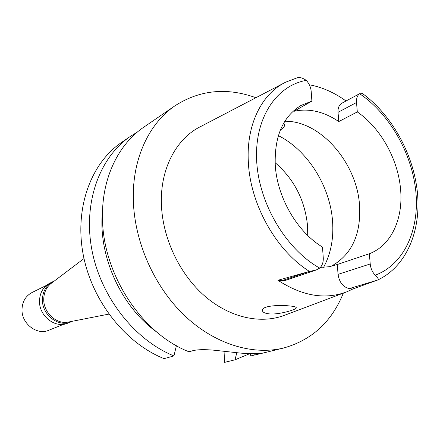 <?xml version="1.0" encoding="UTF-8"?>
<svg xmlns="http://www.w3.org/2000/svg" width="440" height="440" viewBox="0 0 440 440"><rect width="100%" height="100%" fill="white"/><g stroke="black" fill="none" stroke-linecap="round" stroke-linejoin="round"><path stroke-width="0.66" d="M320.402 267.388L329.291 266.723L337.304 264.506L338.052 274.362C339.29 282.337 343.024 287.084 349.261 288.596L352.836 289.014L346.995 291.742C325.43 299.986 302.412 296.164 277.943 280.269L281.87 280.726L285.604 280.352L316.14 270.023L309.48 271.425L277.943 280.269M337.304 264.506L369.353 253.732C391.402 245.443 403.552 218.334 400.51 188.59C397.843 158.857 380.485 127.881 357.313 111.92L356.516 102.493C356.257 98.511 357.28 95.579 359.59 93.709L341.93 103.191C339.103 104.891 337.81 107.938 338.036 112.332L338.773 121.567C323.752 111.452 308.786 108.037 293.887 111.32L311.894 101.123L301.004 105.435C283.008 116.496 274.417 136.23 275.237 164.648C276.87 196.917 297.05 231.886 322.487 247.06L323.252 257.609C323.499 262.097 322.317 265.589 319.704 268.092L316.14 270.023M284.823 121.27C320.172 120.395 356.774 162.591 359.53 205.051C361.218 234.476 351.692 254.925 330.946 266.398M369.353 253.732L370.222 263.967C370.678 268.351 372.334 272.096 375.194 275.198C378.23 278.305 379.137 279.884 377.9 279.928L352.836 289.014M338.773 121.567L357.313 111.92M309.32 84.788C322.031 87.109 334.257 92.51 346.005 100.986M311.894 101.123L311.19 91.438C310.811 87.307 309.177 83.617 306.29 80.361C302.203 77.666 299.013 76.868 296.725 77.974L285.835 82.104C261.745 93.66 246.147 124.729 248.336 161.97C250.168 204.347 276.204 250.624 309.48 271.425M283.734 83.199L201.091 126.324C176.556 138.171 160.149 168.427 161.398 203.995C162.41 237.864 179.394 273.944 204.649 295.983C229.961 317.983 261.3 324.599 285.478 314.93L344.762 292.584M269.154 313.874C278.74 314.908 295.818 309.694 296.23 308.022C296.593 307.076 294.465 306.394 289.845 305.982C279.857 304.722 262.763 305.767 262.416 309.942C262.174 312.02 264.423 313.33 269.154 313.874M360.305 93.236L362.17 93.297C391.837 114.967 413.369 153.857 417.384 192.137C421.3 230.307 406.752 266.151 378.043 279.857M343.332 293.123C331.777 321.777 311.872 340.076 283.624 348.013C252.417 355.668 214.22 344.014 184.003 315.051C153.879 286.027 134.25 241.318 133.309 199.656C132.248 158.708 149.083 123.244 175.186 105.655C199.931 89.881 226.837 87.236 255.91 97.719M175.186 105.655L143.764 127.199C118.327 144.353 101.8 178.343 102.482 217.25C102.372 273.51 141.449 333.366 188.953 351.775L192.665 350.746C197.269 349.503 204.589 349.338 214.627 350.257L240.653 353.111L247.687 353.59L261.36 353.48L254.832 354.948L254.766 353.678M249.843 353.645L235.015 359.81L224.56 362.373L224.054 351.225M130.317 136.422L121.468 142.489C91.036 163.152 74.454 207.763 83.138 254.265C91.784 300.735 125.224 343.139 164.082 358.644L173.943 355.922C134.64 340.104 100.705 296.945 91.85 249.728C82.957 202.477 99.633 157.251 130.317 136.422L137.247 132.16M235.015 359.81L236.814 352.688M176.396 345.68L173.943 355.922M156.69 332.002C120.692 306.317 97.697 254.92 102.537 210.969M249.964 353.645L250.905 355.911L254.832 354.948M51.64 283.036L50.809 283.668C46.255 287.496 43.907 292.677 43.753 299.206C43.367 312.428 56.265 324.495 68.013 322.124L69.041 321.921M307.714 235.494L307.593 226.353C305.129 200.541 294.311 179.316 275.138 162.679M280.423 129.855C282.793 128.706 284.141 127.309 284.46 125.659L283.827 122.925M72.237 321.293L70.824 321.932C58.394 327.564 41.883 314.754 42.427 299.591C42.746 291.269 46.211 285.307 52.822 281.699L54.241 281.067M52.822 281.699L49.858 283.168C43.274 286.764 39.82 292.699 39.496 300.971C38.946 316.047 55.369 328.768 67.755 323.164L70.824 321.932M46.503 285.346L31.961 292.556C25.663 295.983 22.341 301.609 22 309.425C21.412 323.664 36.998 335.605 48.824 330.248L63.894 324.209M338.052 274.362L370.222 263.967M359.59 93.709C389.576 113.971 411.966 153.203 415.833 191.521C419.656 229.768 404.063 264.605 375.194 275.198M356.516 102.493L338.036 112.332M319.704 268.092C286.039 249.31 258.923 203.681 256.685 161.106C254.309 118.459 276.128 85.674 306.29 80.361M281.87 280.726L308.319 271.75M376.882 280.302L349.261 288.596M278.361 135.625C307.626 150.227 330.154 186.203 332.558 221.309C333.795 238.568 330.798 253.919 323.582 267.35M283.624 348.013L261.36 353.469M68.013 322.124L108.862 314.105M50.809 283.668L84.007 258.55M296.192 307.428L296.23 308.022M284.35 123.992L284.46 125.659"/></g></svg>
